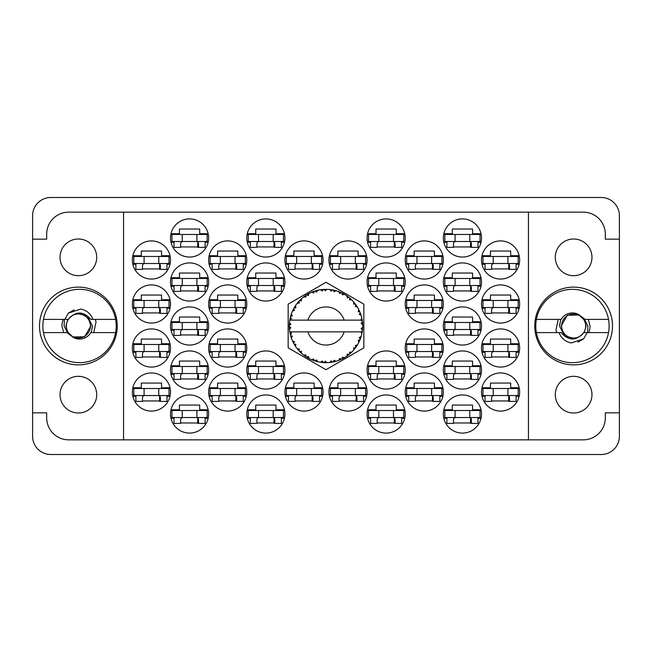 <?xml version="1.0" encoding="UTF-8"?>
<svg xmlns="http://www.w3.org/2000/svg" width="652" height="652" viewBox="0 0 652 652"><rect width="100%" height="100%" fill="white"/><g stroke="black" fill="none" stroke-linecap="round" stroke-linejoin="round"><path stroke-width="0.98" d="M534.754 326A38.876 38.876 0 0 0 573.63 364.875A38.876 38.876 0 0 0 612.505 326A38.876 38.876 0 0 0 573.63 287.125A38.876 38.876 0 0 0 534.754 326M39.495 326A38.876 38.876 0 0 0 78.37 364.875A38.876 38.876 0 0 0 117.246 326A38.876 38.876 0 0 0 78.37 287.125A38.876 38.876 0 0 0 39.495 326M60.033 394.656A18.337 18.337 0 0 0 78.37 412.993A18.337 18.337 0 0 0 96.708 394.656A18.337 18.337 0 0 0 78.37 376.318A18.337 18.337 0 0 0 60.033 394.656M60.033 257.344A18.337 18.337 0 0 0 78.37 275.682A18.337 18.337 0 0 0 96.708 257.344A18.337 18.337 0 0 0 78.37 239.007A18.337 18.337 0 0 0 60.033 257.344M591.967 394.656A18.337 18.337 0 0 1 573.63 412.993A18.337 18.337 0 0 1 555.292 394.656A18.337 18.337 0 0 1 573.63 376.318A18.337 18.337 0 0 1 591.967 394.656M591.967 257.344A18.337 18.337 0 0 1 573.63 275.682A18.337 18.337 0 0 1 555.292 257.344A18.337 18.337 0 0 1 573.63 239.007A18.337 18.337 0 0 1 591.967 257.344M481.502 392.015A19.071 19.071 0 0 0 500.573 411.086A19.071 19.071 0 0 0 519.644 392.015A19.071 19.071 0 0 0 500.573 372.944A19.071 19.071 0 0 0 481.502 392.015M443.36 414.02A19.071 19.071 0 0 0 462.431 433.091A19.071 19.071 0 0 0 481.502 414.02A19.071 19.071 0 0 0 462.431 394.949A19.071 19.071 0 0 0 443.36 414.02M405.218 303.995A19.071 19.071 0 0 0 424.289 323.066A19.071 19.071 0 0 0 443.36 303.995A19.071 19.071 0 0 0 424.289 284.924A19.071 19.071 0 0 0 405.218 303.995M481.502 303.995A19.071 19.071 0 0 0 500.573 323.066A19.071 19.071 0 0 0 519.644 303.995A19.071 19.071 0 0 0 500.573 284.924A19.071 19.071 0 0 0 481.502 303.995M367.076 414.02A19.071 19.071 0 0 0 386.147 433.091A19.071 19.071 0 0 0 405.218 414.02A19.071 19.071 0 0 0 386.147 394.949A19.071 19.071 0 0 0 367.076 414.02M443.36 370.01A19.071 19.071 0 0 0 462.431 389.081A19.071 19.071 0 0 0 481.502 370.01A19.071 19.071 0 0 0 462.431 350.939A19.071 19.071 0 0 0 443.36 370.01M367.076 370.01A19.071 19.071 0 0 0 386.147 389.081A19.071 19.071 0 0 0 405.218 370.01A19.071 19.071 0 0 0 386.147 350.939A19.071 19.071 0 0 0 367.076 370.01M443.36 326A19.071 19.071 0 0 0 462.431 345.071A19.071 19.071 0 0 0 481.502 326A19.071 19.071 0 0 0 462.431 306.929A19.071 19.071 0 0 0 443.36 326M328.934 259.985A19.071 19.071 0 0 0 348.005 279.056A19.071 19.071 0 0 0 367.076 259.985A19.071 19.071 0 0 0 348.005 240.914A19.071 19.071 0 0 0 328.934 259.985M405.218 392.015A19.071 19.071 0 0 0 424.289 411.086A19.071 19.071 0 0 0 443.36 392.015A19.071 19.071 0 0 0 424.289 372.944A19.071 19.071 0 0 0 405.218 392.015M328.934 392.015A19.071 19.071 0 0 0 348.005 411.086A19.071 19.071 0 0 0 367.076 392.015A19.071 19.071 0 0 0 348.005 372.944A19.071 19.071 0 0 0 328.934 392.015M481.502 348.005A19.071 19.071 0 0 0 500.573 367.076A19.071 19.071 0 0 0 519.644 348.005A19.071 19.071 0 0 0 500.573 328.934A19.071 19.071 0 0 0 481.502 348.005M405.218 348.005A19.071 19.071 0 0 0 424.289 367.076A19.071 19.071 0 0 0 443.36 348.005A19.071 19.071 0 0 0 424.289 328.934A19.071 19.071 0 0 0 405.218 348.005M405.218 259.985A19.071 19.071 0 0 0 424.289 279.056A19.071 19.071 0 0 0 443.36 259.985A19.071 19.071 0 0 0 424.289 240.914A19.071 19.071 0 0 0 405.218 259.985M367.076 281.99A19.071 19.071 0 0 0 386.147 301.061A19.071 19.071 0 0 0 405.218 281.99A19.071 19.071 0 0 0 386.147 262.919A19.071 19.071 0 0 0 367.076 281.99M443.36 281.99A19.071 19.071 0 0 0 462.431 301.061A19.071 19.071 0 0 0 481.502 281.99A19.071 19.071 0 0 0 462.431 262.919A19.071 19.071 0 0 0 443.36 281.99M367.076 237.98A19.071 19.071 0 0 0 386.147 257.051A19.071 19.071 0 0 0 405.218 237.98A19.071 19.071 0 0 0 386.147 218.909A19.071 19.071 0 0 0 367.076 237.98M443.36 237.98A19.071 19.071 0 0 0 462.431 257.051A19.071 19.071 0 0 0 481.502 237.98A19.071 19.071 0 0 0 462.431 218.909A19.071 19.071 0 0 0 443.36 237.98M481.502 259.985A19.071 19.071 0 0 0 500.573 279.056A19.071 19.071 0 0 0 519.644 259.985A19.071 19.071 0 0 0 500.573 240.914A19.071 19.071 0 0 0 481.502 259.985M132.356 259.985A19.071 19.071 0 0 0 151.427 279.056A19.071 19.071 0 0 0 170.498 259.985A19.071 19.071 0 0 0 151.427 240.914A19.071 19.071 0 0 0 132.356 259.985M170.498 237.98A19.071 19.071 0 0 0 189.569 257.051A19.071 19.071 0 0 0 208.64 237.98A19.071 19.071 0 0 0 189.569 218.909A19.071 19.071 0 0 0 170.498 237.98M250.303 242.234L247.263 242.234A19.071 19.071 0 0 0 284.443 242.234L281.403 242.234M246.782 237.98A19.071 19.071 0 0 0 265.853 257.051A19.071 19.071 0 0 0 284.924 237.98A19.071 19.071 0 0 0 265.853 218.909A19.071 19.071 0 0 0 246.782 237.98M170.498 281.99A19.071 19.071 0 0 0 189.569 301.061A19.071 19.071 0 0 0 208.64 281.99A19.071 19.071 0 0 0 189.569 262.919A19.071 19.071 0 0 0 170.498 281.99M246.782 281.99A19.071 19.071 0 0 0 265.853 301.061A19.071 19.071 0 0 0 284.924 281.99A19.071 19.071 0 0 0 265.853 262.919A19.071 19.071 0 0 0 246.782 281.99M208.64 259.985A19.071 19.071 0 0 0 227.711 279.056A19.071 19.071 0 0 0 246.782 259.985A19.071 19.071 0 0 0 227.711 240.914A19.071 19.071 0 0 0 208.64 259.985M208.64 348.005A19.071 19.071 0 0 0 227.711 367.076A19.071 19.071 0 0 0 246.782 348.005A19.071 19.071 0 0 0 227.711 328.934A19.071 19.071 0 0 0 208.64 348.005M132.356 348.005A19.071 19.071 0 0 0 151.427 367.076A19.071 19.071 0 0 0 170.498 348.005A19.071 19.071 0 0 0 151.427 328.934A19.071 19.071 0 0 0 132.356 348.005M284.924 392.015A19.071 19.071 0 0 0 303.995 411.086A19.071 19.071 0 0 0 323.066 392.015A19.071 19.071 0 0 0 303.995 372.944A19.071 19.071 0 0 0 284.924 392.015M208.64 392.015A19.071 19.071 0 0 0 227.711 411.086A19.071 19.071 0 0 0 246.782 392.015A19.071 19.071 0 0 0 227.711 372.944A19.071 19.071 0 0 0 208.64 392.015M284.924 259.985A19.071 19.071 0 0 0 303.995 279.056A19.071 19.071 0 0 0 323.066 259.985A19.071 19.071 0 0 0 303.995 240.914A19.071 19.071 0 0 0 284.924 259.985M170.498 326A19.071 19.071 0 0 0 189.569 345.071A19.071 19.071 0 0 0 208.64 326A19.071 19.071 0 0 0 189.569 306.929A19.071 19.071 0 0 0 170.498 326M250.303 374.264L247.263 374.264A19.071 19.071 0 0 0 284.443 374.264L281.403 374.264M246.782 370.01A19.071 19.071 0 0 0 265.853 389.081A19.071 19.071 0 0 0 284.924 370.01A19.071 19.071 0 0 0 265.853 350.939A19.071 19.071 0 0 0 246.782 370.01M170.498 370.01A19.071 19.071 0 0 0 189.569 389.081A19.071 19.071 0 0 0 208.64 370.01A19.071 19.071 0 0 0 189.569 350.939A19.071 19.071 0 0 0 170.498 370.01M250.303 418.274L247.263 418.274A19.071 19.071 0 0 0 284.443 418.274L281.403 418.274M246.782 414.02A19.071 19.071 0 0 0 265.853 433.091A19.071 19.071 0 0 0 284.924 414.02A19.071 19.071 0 0 0 265.853 394.949A19.071 19.071 0 0 0 246.782 414.02M132.356 303.995A19.071 19.071 0 0 0 151.427 323.066A19.071 19.071 0 0 0 170.498 303.995A19.071 19.071 0 0 0 151.427 284.924A19.071 19.071 0 0 0 132.356 303.995M208.64 303.995A19.071 19.071 0 0 0 227.711 323.066A19.071 19.071 0 0 0 246.782 303.995A19.071 19.071 0 0 0 227.711 284.924A19.071 19.071 0 0 0 208.64 303.995M170.498 414.02A19.071 19.071 0 0 0 189.569 433.091A19.071 19.071 0 0 0 208.64 414.02A19.071 19.071 0 0 0 189.569 394.949A19.071 19.071 0 0 0 170.498 414.02M132.356 392.015A19.071 19.071 0 0 0 151.427 411.086A19.071 19.071 0 0 0 170.498 392.015A19.071 19.071 0 0 0 151.427 372.944A19.071 19.071 0 0 0 132.356 392.015M32.6 215.682L32.6 436.318A18.191 18.191 0 0 0 50.791 454.509L601.209 454.509A18.191 18.191 0 0 0 619.4 436.318L619.4 215.682A18.191 18.191 0 0 0 601.209 197.491L50.791 197.491A18.191 18.191 0 0 0 32.6 215.682M170.017 387.761L161.549 387.761L161.549 383.066L141.305 383.066L141.305 387.761L132.837 387.761M166.977 396.269L170.017 396.269M132.837 396.269L135.877 396.269M284.443 409.766A19.071 19.071 0 0 0 247.263 409.766L255.731 409.766L255.731 405.071L275.975 405.071L275.975 409.766L284.443 409.766M284.443 233.726A19.071 19.071 0 0 0 247.263 233.726L255.731 233.726L255.731 229.031L275.975 229.031L275.975 233.726L284.443 233.726M442.879 343.751L434.411 343.751L434.411 339.056L414.167 339.056L414.167 343.751L405.699 343.751M439.839 352.259L442.879 352.259M405.699 352.259L408.739 352.259M519.163 343.751L510.695 343.751L510.695 339.056L490.451 339.056L490.451 343.751L481.983 343.751M516.123 352.259L519.163 352.259M481.983 352.259L485.023 352.259M366.595 387.761L358.127 387.761L358.127 383.066L337.883 383.066L337.883 387.761L329.415 387.761M363.555 396.269L366.595 396.269M329.415 396.269L332.455 396.269M442.879 255.731L434.411 255.731L434.411 251.036L414.167 251.036L414.167 255.731L405.699 255.731M439.839 264.239L442.879 264.239M405.699 264.239L408.739 264.239M404.737 277.736L396.269 277.736L396.269 273.041L376.025 273.041L376.025 277.736L367.557 277.736M401.697 286.244L404.737 286.244M367.557 286.244L370.597 286.244M519.163 255.731L510.695 255.731L510.695 251.036L490.451 251.036L490.451 255.731L481.983 255.731M516.123 264.239L519.163 264.239M481.983 264.239L485.023 264.239M481.021 233.726L472.553 233.726L472.553 229.031L452.309 229.031L452.309 233.726L443.841 233.726M477.981 242.234L481.021 242.234M443.841 242.234L446.881 242.234M404.737 233.726L396.269 233.726L396.269 229.031L376.025 229.031L376.025 233.726L367.557 233.726M401.697 242.234L404.737 242.234M367.557 242.234L370.597 242.234M481.021 277.736L472.553 277.736L472.553 273.041L452.309 273.041L452.309 277.736L443.841 277.736M477.981 286.244L481.021 286.244M443.841 286.244L446.881 286.244M404.737 409.766L396.269 409.766L396.269 405.071L376.025 405.071L376.025 409.766L367.557 409.766M401.697 418.274L404.737 418.274M367.557 418.274L370.597 418.274M519.163 299.741L510.695 299.741L510.695 295.046L490.451 295.046L490.451 299.741L481.983 299.741M516.123 308.249L519.163 308.249M481.983 308.249L485.023 308.249M442.879 299.741L434.411 299.741L434.411 295.046L414.167 295.046L414.167 299.741L405.699 299.741M439.839 308.249L442.879 308.249M405.699 308.249L408.739 308.249M481.021 409.766L472.553 409.766L472.553 405.071L452.309 405.071L452.309 409.766L443.841 409.766M477.981 418.274L481.021 418.274M443.841 418.274L446.881 418.274M519.163 387.761L510.695 387.761L510.695 383.066L490.451 383.066L490.451 387.761L481.983 387.761M516.123 396.269L519.163 396.269M481.983 396.269L485.023 396.269M442.879 387.761L434.411 387.761L434.411 383.066L414.167 383.066L414.167 387.761L405.699 387.761M439.839 396.269L442.879 396.269M405.699 396.269L408.739 396.269M366.595 255.731L358.127 255.731L358.127 251.036L337.883 251.036L337.883 255.731L329.415 255.731M363.555 264.239L366.595 264.239M329.415 264.239L332.455 264.239M481.021 321.746L472.553 321.746L472.553 317.051L452.309 317.051L452.309 321.746L443.841 321.746M477.981 330.254L481.021 330.254M443.841 330.254L446.881 330.254M404.737 365.756L396.269 365.756L396.269 361.061L376.025 361.061L376.025 365.756L367.557 365.756M401.697 374.264L404.737 374.264M367.557 374.264L370.597 374.264M481.021 365.756L472.553 365.756L472.553 361.061L452.309 361.061L452.309 365.756L443.841 365.756M477.981 374.264L481.021 374.264M443.841 374.264L446.881 374.264M208.159 365.756L199.691 365.756L199.691 361.061L179.447 361.061L179.447 365.756L170.979 365.756M205.119 374.264L208.159 374.264M170.979 374.264L174.019 374.264M284.443 365.756L275.975 365.756L275.975 361.061L255.731 361.061L255.731 365.756L247.263 365.756M246.301 387.761L237.833 387.761L237.833 383.066L217.589 383.066L217.589 387.761L209.121 387.761M243.261 396.269L246.301 396.269M209.121 396.269L212.161 396.269M322.585 255.731L314.117 255.731L314.117 251.036L293.873 251.036L293.873 255.731L285.405 255.731M319.545 264.239L322.585 264.239M285.405 264.239L288.445 264.239M208.159 321.746L199.691 321.746L199.691 317.051L179.447 317.051L179.447 321.746L170.979 321.746M205.119 330.254L208.159 330.254M170.979 330.254L174.019 330.254M208.159 409.766L199.691 409.766L199.691 405.071L179.447 405.071L179.447 409.766L170.979 409.766M205.119 418.274L208.159 418.274M170.979 418.274L174.019 418.274M246.301 299.741L237.833 299.741L237.833 295.046L217.589 295.046L217.589 299.741L209.121 299.741M243.261 308.249L246.301 308.249M209.121 308.249L212.161 308.249M170.017 299.741L161.549 299.741L161.549 295.046L141.305 295.046L141.305 299.741L132.837 299.741M166.977 308.249L170.017 308.249M132.837 308.249L135.877 308.249M170.017 255.731L161.549 255.731L161.549 251.036L141.305 251.036L141.305 255.731L132.837 255.731M166.977 264.239L170.017 264.239M132.837 264.239L135.877 264.239M208.159 233.726L199.691 233.726L199.691 229.031L179.447 229.031L179.447 233.726L170.979 233.726M205.119 242.234L208.159 242.234M170.979 242.234L174.019 242.234M208.159 277.736L199.691 277.736L199.691 273.041L179.447 273.041L179.447 277.736L170.979 277.736M205.119 286.244L208.159 286.244M170.979 286.244L174.019 286.244M284.443 277.736L275.975 277.736L275.975 273.041L255.731 273.041L255.731 277.736L247.263 277.736M281.403 286.244L284.443 286.244M247.263 286.244L250.303 286.244M322.585 387.761L314.117 387.761L314.117 383.066L293.873 383.066L293.873 387.761L285.405 387.761M319.545 396.269L322.585 396.269M285.405 396.269L288.445 396.269M170.017 343.751L161.549 343.751L161.549 339.056L141.305 339.056L141.305 343.751L132.837 343.751M166.977 352.259L170.017 352.259M132.837 352.259L135.877 352.259M246.301 343.751L237.833 343.751L237.833 339.056L217.589 339.056L217.589 343.751L209.121 343.751M243.261 352.259L246.301 352.259M209.121 352.259L212.161 352.259M246.301 255.731L237.833 255.731L237.833 251.036L217.589 251.036L217.589 255.731L209.121 255.731M243.261 264.239L246.301 264.239M209.121 264.239L212.161 264.239M180.62 422.969L198.518 422.969M218.762 312.944L236.66 312.944M142.478 312.944L160.376 312.944M256.904 422.969L274.802 422.969M180.62 378.959L198.518 378.959M256.904 378.959L274.802 378.959M180.62 334.949L198.518 334.949M295.046 268.934L312.944 268.934M218.762 400.964L236.66 400.964M295.046 400.964L312.944 400.964M142.478 356.954L160.376 356.954M218.762 356.954L236.66 356.954M218.762 268.934L236.66 268.934M256.904 290.939L274.802 290.939M180.62 290.939L198.518 290.939M256.904 246.929L274.802 246.929M180.62 246.929L198.518 246.929M142.478 268.934L160.376 268.934M491.624 268.934L509.522 268.934M453.482 246.929L471.38 246.929M377.198 246.929L395.096 246.929M453.482 290.939L471.38 290.939M377.198 290.939L395.096 290.939M415.34 268.934L433.238 268.934M415.34 356.954L433.238 356.954M491.624 356.954L509.522 356.954M339.056 400.964L356.954 400.964M415.34 400.964L433.238 400.964M339.056 268.934L356.954 268.934M453.482 334.949L471.38 334.949M377.198 378.959L395.096 378.959M453.482 378.959L471.38 378.959M377.198 422.969L395.096 422.969M491.624 312.944L509.522 312.944M415.34 312.944L433.238 312.944M453.482 422.969L471.38 422.969M491.624 400.964L509.522 400.964M142.478 400.964L160.376 400.964M123.554 212.161L528.446 212.161L528.446 439.839L123.554 439.839L123.554 212.161L68.688 212.161A22.005 22.005 0 0 0 46.683 234.166L46.683 239.154L32.6 239.154M123.554 439.839L68.688 439.839A22.005 22.005 0 0 1 46.683 417.834L46.683 412.846L32.6 412.846M326 282.3L288.151 304.15L288.151 347.85L326 369.7L363.849 347.85L363.849 304.15L326 282.3M528.446 212.161L583.312 212.161A22.005 22.005 0 0 1 605.317 234.166L605.317 239.154L619.4 239.154M528.446 439.839L583.312 439.839A22.005 22.005 0 0 0 605.317 417.834L605.317 412.846L619.4 412.846M518.177 263.506L482.969 263.506L482.969 256.464L518.177 256.464L518.177 263.506M516.123 263.506L516.123 269.374L509.522 269.374L509.522 265.853A2.347 2.347 0 0 0 507.174 263.506M485.023 263.506L485.023 269.374L491.624 269.374L491.624 265.853A2.347 2.347 0 0 1 493.971 263.506M508.821 263.506L508.642 269.309M509.212 263.881L508.943 268.934M493.238 263.506L493.238 256.464M507.908 263.506L507.908 256.464M207.173 417.541L171.965 417.541L171.965 410.499L207.173 410.499L207.173 417.541M205.119 417.541L205.119 423.409L198.518 423.409L198.518 419.888A2.347 2.347 0 0 0 196.17 417.541M174.019 417.541L174.019 423.409L180.62 423.409L180.62 419.888A2.347 2.347 0 0 1 182.968 417.541M197.817 417.541L197.637 423.344M198.208 417.916L197.939 422.969M182.234 417.541L182.234 410.499M196.904 417.541L196.904 410.499M245.315 307.516L210.107 307.516L210.107 300.474L245.315 300.474L245.315 307.516M243.261 307.516L243.261 313.384L236.66 313.384L236.66 309.863A2.347 2.347 0 0 0 234.312 307.516M212.161 307.516L212.161 313.384L218.762 313.384L218.762 309.863A2.347 2.347 0 0 1 221.109 307.516M235.959 307.516L235.779 313.319M236.35 307.891L236.081 312.944M220.376 307.516L220.376 300.474M235.046 307.516L235.046 300.474M169.031 307.516L133.823 307.516L133.823 300.474L169.031 300.474L169.031 307.516M166.977 307.516L166.977 313.384L160.376 313.384L160.376 309.863A2.347 2.347 0 0 0 158.029 307.516M135.877 307.516L135.877 313.384L142.478 313.384L142.478 309.863A2.347 2.347 0 0 1 144.825 307.516M159.675 307.516L159.495 313.319M160.066 307.891L159.797 312.944M144.092 307.516L144.092 300.474M158.762 307.516L158.762 300.474M283.457 417.541L248.249 417.541L248.249 410.499L283.457 410.499L283.457 417.541M281.403 417.541L281.403 423.409L274.802 423.409L274.802 419.888A2.347 2.347 0 0 0 272.454 417.541M250.303 417.541L250.303 423.409L256.904 423.409L256.904 419.888A2.347 2.347 0 0 1 259.252 417.541M274.101 417.541L273.921 423.344M274.492 417.916L274.223 422.969M258.518 417.541L258.518 410.499M273.188 417.541L273.188 410.499M207.173 373.531L171.965 373.531L171.965 366.489L207.173 366.489L207.173 373.531M205.119 373.531L205.119 379.399L198.518 379.399L198.518 375.878A2.347 2.347 0 0 0 196.17 373.531M174.019 373.531L174.019 379.399L180.62 379.399L180.62 375.878A2.347 2.347 0 0 1 182.968 373.531M197.817 373.531L197.637 379.334M198.208 373.906L197.939 378.959M182.234 373.531L182.234 366.489M196.904 373.531L196.904 366.489M283.457 373.531L248.249 373.531L248.249 366.489L283.457 366.489L283.457 373.531M281.403 373.531L281.403 379.399L274.802 379.399L274.802 375.878A2.347 2.347 0 0 0 272.454 373.531M250.303 373.531L250.303 379.399L256.904 379.399L256.904 375.878A2.347 2.347 0 0 1 259.252 373.531M274.101 373.531L273.921 379.334M274.492 373.906L274.223 378.959M258.518 373.531L258.518 366.489M273.188 373.531L273.188 366.489M207.173 329.521L171.965 329.521L171.965 322.479L207.173 322.479L207.173 329.521M205.119 329.521L205.119 335.389L198.518 335.389L198.518 331.868A2.347 2.347 0 0 0 196.17 329.521M174.019 329.521L174.019 335.389L180.62 335.389L180.62 331.868A2.347 2.347 0 0 1 182.968 329.521M197.817 329.521L197.637 335.324M198.208 329.896L197.939 334.949M182.234 329.521L182.234 322.479M196.904 329.521L196.904 322.479M321.599 263.506L286.391 263.506L286.391 256.464L321.599 256.464L321.599 263.506M319.545 263.506L319.545 269.374L312.944 269.374L312.944 265.853A2.347 2.347 0 0 0 310.596 263.506M288.445 263.506L288.445 269.374L295.046 269.374L295.046 265.853A2.347 2.347 0 0 1 297.393 263.506M312.243 263.506L312.063 269.309M312.634 263.881L312.365 268.934M296.66 263.506L296.66 256.464M311.33 263.506L311.33 256.464M245.315 395.536L210.107 395.536L210.107 388.494L245.315 388.494L245.315 395.536M243.261 395.536L243.261 401.404L236.66 401.404L236.66 397.883A2.347 2.347 0 0 0 234.312 395.536M212.161 395.536L212.161 401.404L218.762 401.404L218.762 397.883A2.347 2.347 0 0 1 221.109 395.536M235.959 395.536L235.779 401.339M236.35 395.911L236.081 400.964M220.376 395.536L220.376 388.494M235.046 395.536L235.046 388.494M321.599 395.536L286.391 395.536L286.391 388.494L321.599 388.494L321.599 395.536M319.545 395.536L319.545 401.404L312.944 401.404L312.944 397.883A2.347 2.347 0 0 0 310.596 395.536M288.445 395.536L288.445 401.404L295.046 401.404L295.046 397.883A2.347 2.347 0 0 1 297.393 395.536M312.243 395.536L312.063 401.339M312.634 395.911L312.365 400.964M296.66 395.536L296.66 388.494M311.33 395.536L311.33 388.494M169.031 351.526L133.823 351.526L133.823 344.484L169.031 344.484L169.031 351.526M166.977 351.526L166.977 357.394L160.376 357.394L160.376 353.873A2.347 2.347 0 0 0 158.029 351.526M135.877 351.526L135.877 357.394L142.478 357.394L142.478 353.873A2.347 2.347 0 0 1 144.825 351.526M159.675 351.526L159.495 357.329M160.066 351.901L159.797 356.954M144.092 351.526L144.092 344.484M158.762 351.526L158.762 344.484M245.315 351.526L210.107 351.526L210.107 344.484L245.315 344.484L245.315 351.526M243.261 351.526L243.261 357.394L236.66 357.394L236.66 353.873A2.347 2.347 0 0 0 234.312 351.526M212.161 351.526L212.161 357.394L218.762 357.394L218.762 353.873A2.347 2.347 0 0 1 221.109 351.526M235.959 351.526L235.779 357.329M236.35 351.901L236.081 356.954M220.376 351.526L220.376 344.484M235.046 351.526L235.046 344.484M245.315 263.506L210.107 263.506L210.107 256.464L245.315 256.464L245.315 263.506M243.261 263.506L243.261 269.374L236.66 269.374L236.66 265.853A2.347 2.347 0 0 0 234.312 263.506M212.161 263.506L212.161 269.374L218.762 269.374L218.762 265.853A2.347 2.347 0 0 1 221.109 263.506M235.959 263.506L235.779 269.309M236.35 263.881L236.081 268.934M220.376 263.506L220.376 256.464M235.046 263.506L235.046 256.464M283.457 285.511L248.249 285.511L248.249 278.469L283.457 278.469L283.457 285.511M281.403 285.511L281.403 291.379L274.802 291.379L274.802 287.858A2.347 2.347 0 0 0 272.454 285.511M250.303 285.511L250.303 291.379L256.904 291.379L256.904 287.858A2.347 2.347 0 0 1 259.252 285.511M274.101 285.511L273.921 291.314M274.492 285.886L274.223 290.939M258.518 285.511L258.518 278.469M273.188 285.511L273.188 278.469M207.173 285.511L171.965 285.511L171.965 278.469L207.173 278.469L207.173 285.511M205.119 285.511L205.119 291.379L198.518 291.379L198.518 287.858A2.347 2.347 0 0 0 196.17 285.511M174.019 285.511L174.019 291.379L180.62 291.379L180.62 287.858A2.347 2.347 0 0 1 182.968 285.511M197.817 285.511L197.637 291.314M198.208 285.886L197.939 290.939M182.234 285.511L182.234 278.469M196.904 285.511L196.904 278.469M283.457 241.501L248.249 241.501L248.249 234.459L283.457 234.459L283.457 241.501M281.403 241.501L281.403 247.369L274.802 247.369L274.802 243.848A2.347 2.347 0 0 0 272.454 241.501M250.303 241.501L250.303 247.369L256.904 247.369L256.904 243.848A2.347 2.347 0 0 1 259.252 241.501M274.101 241.501L273.921 247.304M274.492 241.876L274.223 246.929M258.518 241.501L258.518 234.459M273.188 241.501L273.188 234.459M207.173 241.501L171.965 241.501L171.965 234.459L207.173 234.459L207.173 241.501M205.119 241.501L205.119 247.369L198.518 247.369L198.518 243.848A2.347 2.347 0 0 0 196.17 241.501M174.019 241.501L174.019 247.369L180.62 247.369L180.62 243.848A2.347 2.347 0 0 1 182.968 241.501M197.817 241.501L197.637 247.304M198.208 241.876L197.939 246.929M182.234 241.501L182.234 234.459M196.904 241.501L196.904 234.459M169.031 263.506L133.823 263.506L133.823 256.464L169.031 256.464L169.031 263.506M166.977 263.506L166.977 269.374L160.376 269.374L160.376 265.853A2.347 2.347 0 0 0 158.029 263.506M135.877 263.506L135.877 269.374L142.478 269.374L142.478 265.853A2.347 2.347 0 0 1 144.825 263.506M159.675 263.506L159.495 269.309M160.066 263.881L159.797 268.934M144.092 263.506L144.092 256.464M158.762 263.506L158.762 256.464M169.031 395.536L133.823 395.536L133.823 388.494L169.031 388.494L169.031 395.536M166.977 395.536L166.977 401.404L160.376 401.404L160.376 397.883A2.347 2.347 0 0 0 158.029 395.536M135.877 395.536L135.877 401.404L142.478 401.404L142.478 397.883A2.347 2.347 0 0 1 144.825 395.536M159.675 395.536L159.495 401.339M160.066 395.911L159.797 400.964M144.092 395.536L144.092 388.494M158.762 395.536L158.762 388.494M480.035 241.501L444.827 241.501L444.827 234.459L480.035 234.459L480.035 241.501M477.981 241.501L477.981 247.369L471.38 247.369L471.38 243.848A2.347 2.347 0 0 0 469.032 241.501M446.881 241.501L446.881 247.369L453.482 247.369L453.482 243.848A2.347 2.347 0 0 1 455.829 241.501M470.679 241.501L470.499 247.304M471.07 241.876L470.801 246.929M455.096 241.501L455.096 234.459M469.766 241.501L469.766 234.459M403.751 241.501L368.543 241.501L368.543 234.459L403.751 234.459L403.751 241.501M401.697 241.501L401.697 247.369L395.096 247.369L395.096 243.848A2.347 2.347 0 0 0 392.748 241.501M370.597 241.501L370.597 247.369L377.198 247.369L377.198 243.848A2.347 2.347 0 0 1 379.545 241.501M394.395 241.501L394.215 247.304M394.786 241.876L394.517 246.929M378.812 241.501L378.812 234.459M393.482 241.501L393.482 234.459M480.035 285.511L444.827 285.511L444.827 278.469L480.035 278.469L480.035 285.511M477.981 285.511L477.981 291.379L471.38 291.379L471.38 287.858A2.347 2.347 0 0 0 469.032 285.511M446.881 285.511L446.881 291.379L453.482 291.379L453.482 287.858A2.347 2.347 0 0 1 455.829 285.511M470.679 285.511L470.499 291.314M471.07 285.886L470.801 290.939M455.096 285.511L455.096 278.469M469.766 285.511L469.766 278.469M403.751 285.511L368.543 285.511L368.543 278.469L403.751 278.469L403.751 285.511M401.697 285.511L401.697 291.379L395.096 291.379L395.096 287.858A2.347 2.347 0 0 0 392.748 285.511M370.597 285.511L370.597 291.379L377.198 291.379L377.198 287.858A2.347 2.347 0 0 1 379.545 285.511M394.395 285.511L394.215 291.314M394.786 285.886L394.517 290.939M378.812 285.511L378.812 278.469M393.482 285.511L393.482 278.469M441.893 263.506L406.685 263.506L406.685 256.464L441.893 256.464L441.893 263.506M439.839 263.506L439.839 269.374L433.238 269.374L433.238 265.853A2.347 2.347 0 0 0 430.891 263.506M408.739 263.506L408.739 269.374L415.34 269.374L415.34 265.853A2.347 2.347 0 0 1 417.688 263.506M432.537 263.506L432.357 269.309M432.928 263.881L432.659 268.934M416.954 263.506L416.954 256.464M431.624 263.506L431.624 256.464M441.893 351.526L406.685 351.526L406.685 344.484L441.893 344.484L441.893 351.526M439.839 351.526L439.839 357.394L433.238 357.394L433.238 353.873A2.347 2.347 0 0 0 430.891 351.526M408.739 351.526L408.739 357.394L415.34 357.394L415.34 353.873A2.347 2.347 0 0 1 417.688 351.526M432.537 351.526L432.357 357.329M432.928 351.901L432.659 356.954M416.954 351.526L416.954 344.484M431.624 351.526L431.624 344.484M518.177 351.526L482.969 351.526L482.969 344.484L518.177 344.484L518.177 351.526M516.123 351.526L516.123 357.394L509.522 357.394L509.522 353.873A2.347 2.347 0 0 0 507.174 351.526M485.023 351.526L485.023 357.394L491.624 357.394L491.624 353.873A2.347 2.347 0 0 1 493.971 351.526M508.821 351.526L508.642 357.329M509.212 351.901L508.943 356.954M493.238 351.526L493.238 344.484M507.908 351.526L507.908 344.484M365.609 395.536L330.401 395.536L330.401 388.494L365.609 388.494L365.609 395.536M363.555 395.536L363.555 401.404L356.954 401.404L356.954 397.883A2.347 2.347 0 0 0 354.606 395.536M332.455 395.536L332.455 401.404L339.056 401.404L339.056 397.883A2.347 2.347 0 0 1 341.403 395.536M356.253 395.536L356.073 401.339M356.644 395.911L356.375 400.964M340.67 395.536L340.67 388.494M355.34 395.536L355.34 388.494M441.893 395.536L406.685 395.536L406.685 388.494L441.893 388.494L441.893 395.536M439.839 395.536L439.839 401.404L433.238 401.404L433.238 397.883A2.347 2.347 0 0 0 430.891 395.536M408.739 395.536L408.739 401.404L415.34 401.404L415.34 397.883A2.347 2.347 0 0 1 417.688 395.536M432.537 395.536L432.357 401.339M432.928 395.911L432.659 400.964M416.954 395.536L416.954 388.494M431.624 395.536L431.624 388.494M365.609 263.506L330.401 263.506L330.401 256.464L365.609 256.464L365.609 263.506M363.555 263.506L363.555 269.374L356.954 269.374L356.954 265.853A2.347 2.347 0 0 0 354.606 263.506M332.455 263.506L332.455 269.374L339.056 269.374L339.056 265.853A2.347 2.347 0 0 1 341.403 263.506M356.253 263.506L356.073 269.309M356.644 263.881L356.375 268.934M340.67 263.506L340.67 256.464M355.34 263.506L355.34 256.464M480.035 329.521L444.827 329.521L444.827 322.479L480.035 322.479L480.035 329.521M477.981 329.521L477.981 335.389L471.38 335.389L471.38 331.868A2.347 2.347 0 0 0 469.032 329.521M446.881 329.521L446.881 335.389L453.482 335.389L453.482 331.868A2.347 2.347 0 0 1 455.829 329.521M470.679 329.521L470.499 335.324M471.07 329.896L470.801 334.949M455.096 329.521L455.096 322.479M469.766 329.521L469.766 322.479M403.751 373.531L368.543 373.531L368.543 366.489L403.751 366.489L403.751 373.531M401.697 373.531L401.697 379.399L395.096 379.399L395.096 375.878A2.347 2.347 0 0 0 392.748 373.531M370.597 373.531L370.597 379.399L377.198 379.399L377.198 375.878A2.347 2.347 0 0 1 379.545 373.531M394.395 373.531L394.215 379.334M394.786 373.906L394.517 378.959M378.812 373.531L378.812 366.489M393.482 373.531L393.482 366.489M480.035 373.531L444.827 373.531L444.827 366.489L480.035 366.489L480.035 373.531M477.981 373.531L477.981 379.399L471.38 379.399L471.38 375.878A2.347 2.347 0 0 0 469.032 373.531M446.881 373.531L446.881 379.399L453.482 379.399L453.482 375.878A2.347 2.347 0 0 1 455.829 373.531M470.679 373.531L470.499 379.334M471.07 373.906L470.801 378.959M455.096 373.531L455.096 366.489M469.766 373.531L469.766 366.489M403.751 417.541L368.543 417.541L368.543 410.499L403.751 410.499L403.751 417.541M401.697 417.541L401.697 423.409L395.096 423.409L395.096 419.888A2.347 2.347 0 0 0 392.748 417.541M370.597 417.541L370.597 423.409L377.198 423.409L377.198 419.888A2.347 2.347 0 0 1 379.545 417.541M394.395 417.541L394.215 423.344M394.786 417.916L394.517 422.969M378.812 417.541L378.812 410.499M393.482 417.541L393.482 410.499M518.177 307.516L482.969 307.516L482.969 300.474L518.177 300.474L518.177 307.516M516.123 307.516L516.123 313.384L509.522 313.384L509.522 309.863A2.347 2.347 0 0 0 507.174 307.516M485.023 307.516L485.023 313.384L491.624 313.384L491.624 309.863A2.347 2.347 0 0 1 493.971 307.516M508.821 307.516L508.642 313.319M509.212 307.891L508.943 312.944M493.238 307.516L493.238 300.474M507.908 307.516L507.908 300.474M441.893 307.516L406.685 307.516L406.685 300.474L441.893 300.474L441.893 307.516M439.839 307.516L439.839 313.384L433.238 313.384L433.238 309.863A2.347 2.347 0 0 0 430.891 307.516M408.739 307.516L408.739 313.384L415.34 313.384L415.34 309.863A2.347 2.347 0 0 1 417.688 307.516M432.537 307.516L432.357 313.319M432.928 307.891L432.659 312.944M416.954 307.516L416.954 300.474M431.624 307.516L431.624 300.474M480.035 417.541L444.827 417.541L444.827 410.499L480.035 410.499L480.035 417.541M477.981 417.541L477.981 423.409L471.38 423.409L471.38 419.888A2.347 2.347 0 0 0 469.032 417.541M446.881 417.541L446.881 423.409L453.482 423.409L453.482 419.888A2.347 2.347 0 0 1 455.829 417.541M470.679 417.541L470.499 423.344M471.07 417.916L470.801 422.969M455.096 417.541L455.096 410.499M469.766 417.541L469.766 410.499M518.177 395.536L482.969 395.536L482.969 388.494L518.177 388.494L518.177 395.536M516.123 395.536L516.123 401.404L509.522 401.404L509.522 397.883A2.347 2.347 0 0 0 507.174 395.536M485.023 395.536L485.023 401.404L491.624 401.404L491.624 397.883A2.347 2.347 0 0 1 493.971 395.536M508.821 395.536L508.642 401.339M509.212 395.911L508.943 400.964M493.238 395.536L493.238 388.494M507.908 395.536L507.908 388.494M43.472 332.601A36.675 36.675 0 0 1 79.544 289.325A36.675 36.675 0 0 1 115.616 332.601A36.675 36.675 0 0 1 43.472 332.601L68.281 332.601L73.684 337.671L66.838 332.601M115.616 319.398L90.807 319.398C83.301 310.906 75.787 310.906 68.281 319.398L43.472 319.398M64.833 319.398L68.346 313.172L80.799 309.024C86.732 310.311 90.775 313.767 92.934 319.398M115.616 332.601L90.807 332.601A13.056 13.056 0 0 1 73.684 337.671M68.346 313.172L74.026 309.896M93.766 332.601L96.056 321.852L95.241 319.398M66.341 326A12.029 12.029 0 0 1 78.37 313.971A12.029 12.029 0 0 1 90.4 326A12.029 12.029 0 0 1 78.37 338.029A12.029 12.029 0 0 1 66.341 326M76.39 313.335L87.335 315.943L92.478 326L91.231 332.601M67.8 332.601L65.909 326L67.8 319.398M64.385 319.398L64.108 326L67.458 332.601M63.66 332.601L61.94 326A16.43 16.43 0 0 1 63.325 319.398M90.832 326L84.597 336.791L72.478 336.978L84.597 336.791L90.832 326L84.597 336.791L72.478 336.978L84.597 336.791L90.832 326M335.878 361.322L336.041 361.273A36.675 36.675 0 0 0 338.608 360.442L341.265 359.35A36.675 36.675 0 0 0 341.958 359.016L344.5 357.663A36.675 36.675 0 0 0 346.774 356.22L349.081 354.501A36.675 36.675 0 0 0 349.668 354.012L351.795 352.072A36.675 36.675 0 0 0 353.637 350.108L355.446 347.866A36.675 36.675 0 0 0 355.894 347.247L357.467 344.835A36.675 36.675 0 0 0 358.763 342.479L359.953 339.855A36.675 36.675 0 0 0 360.238 339.146L361.167 336.416A36.675 36.675 0 0 0 361.836 333.808L362.333 330.98A36.675 36.675 0 0 0 362.43 330.214L362.651 327.345A36.675 36.675 0 0 0 362.651 324.655L362.642 324.452M290.173 318.16L289.993 319.048M289.928 319.374L289.806 320.067A36.675 36.675 0 0 0 289.798 320.132A36.675 36.675 0 0 0 289.472 322.74L289.455 322.944M293.229 309.529L292.854 310.311M298.355 301.9L297.459 302.968M305.217 295.78L304.655 296.179M304.68 296.163L303.848 296.774M316.782 290.499L315.03 291.004A36.675 36.675 0 0 0 314.305 291.24L313.661 291.46M313.425 291.55L312.495 291.9M312.251 291.998L311.615 292.267L313.783 292.984L314.305 291.24L311.68 292.283M324.68 289.349L324.077 289.374A36.675 36.675 0 0 0 323.319 289.423L321.118 289.651M322.349 289.504L321.297 289.627M321.249 289.635L320.727 289.708M333.832 290.173L333.245 290.05A36.675 36.675 0 0 0 332.496 289.904L332.422 289.895M331.542 289.749L330.678 289.627M331.265 289.708L329.798 289.521M343.58 293.816L341.958 292.984A36.675 36.675 0 0 0 341.265 292.65L340.98 292.52M340.768 292.43L340.051 292.129M348.649 297.149L348.038 296.684M347.785 296.497L347.32 296.163M356.245 305.258L355.894 304.753A36.675 36.675 0 0 0 355.446 304.134L355.25 303.881M354.973 303.514L354.191 302.544M354.411 302.813L353.783 302.055M359.578 311.248L359.228 310.474M359.081 310.173L358.861 309.716M362.194 320.099L362.039 319.219M362.08 319.407L361.982 318.918M361.99 318.942L361.836 318.192L360.752 320.132L344.142 320.132A19.071 19.071 0 0 0 307.858 320.132L344.142 320.132M362.651 327.345L361.11 328.673L362.439 330.148M362.528 329.252L362.61 328.209M362.618 327.989L362.642 327.565M361.167 336.416L359.228 337.63L360.263 339.073M360.572 338.233L360.858 337.41M360.67 337.972L361.102 336.611M357.467 344.835L355.291 345.527L355.935 347.19M356.342 346.603L356.921 345.723M356.807 345.894L357.329 345.071M344.5 357.663L342.259 357.231L342.023 358.991M337.337 360.882L338.429 360.507M324.957 362.659L326.954 362.659A36.675 36.675 0 0 0 329.643 362.496L332.496 362.096A36.675 36.675 0 0 0 333.245 361.95L333.319 361.933M334.011 361.787L334.72 361.624M322.707 362.528L323.319 362.577A36.675 36.675 0 0 0 324.077 362.626L324.761 362.651M311.68 359.717L314.305 360.76A36.675 36.675 0 0 0 315.03 360.996L315.103 361.021M316.008 361.289L316.97 361.542M307.337 357.573L307.809 357.85M308.078 357.997L308.983 358.486M300.205 352.072L300.833 352.683M294.492 344.761L294.818 345.307M295.046 345.674L295.438 346.277M290.841 336.424L291.036 337.084M291.028 337.06L291.183 337.532M289.349 327.353L289.406 328.412M289.406 328.461L289.447 328.983M361.876 333.62L360.752 331.868L344.142 331.868A19.071 19.071 0 0 1 307.858 331.868L289.798 331.868A36.675 36.675 0 0 0 289.806 331.933L289.838 332.112M290.254 334.191L290.385 334.753L291.574 333.376L289.806 331.933L290.385 334.753A36.675 36.675 0 0 0 290.572 335.495L291.428 338.241A36.675 36.675 0 0 0 292.422 340.743L292.495 340.923M292.756 341.485L293.677 343.335L294.492 341.705L292.634 341.216M293.196 342.398L293.677 343.335A36.675 36.675 0 0 0 294.044 344.003L295.56 346.457A36.675 36.675 0 0 0 297.141 348.633L297.483 349.056M297.687 349.309L298.16 349.871M298.225 349.953L297.834 349.488M313.726 360.556L314.305 360.76L313.783 359.016L311.615 359.733L312.96 360.279M316.481 359.896L315.03 360.996L317.809 361.746L316.481 359.896M317.768 361.697L317.809 361.746A36.675 36.675 0 0 0 320.458 362.251L320.654 362.284M320.458 362.251L323.319 362.577L322.373 361.021L320.458 362.251L321.224 362.365M326.954 362.659L325.209 361.2L324.077 362.626L326.905 362.618M331.452 362.267L332.496 362.096L331.2 360.825L329.643 362.496L330.694 362.373M336.041 361.273L333.987 360.287L333.278 361.95M340.303 359.774L341.265 359.35L339.692 358.437L338.795 360.369M348.25 355.153L349.081 354.501L347.329 354.012L346.937 356.114M351.795 352.072L349.521 352.202L349.749 353.946M354.802 348.706L355.446 347.866L353.628 347.826L353.767 349.961M359.545 340.825L359.953 339.855L358.184 340.271L358.853 342.3M291.428 338.241L292.275 336.122L290.596 335.584M295.568 346.383L295.853 344.191L294.207 344.28M299.382 349.048L297.141 348.633L299.007 350.825L299.382 349.048M297.206 348.649L299.007 350.825A36.675 36.675 0 0 0 299.529 351.387L299.545 351.404M299.529 351.387L301.599 353.384L301.33 351.118L299.749 351.615M301.591 353.311L301.599 353.384A36.675 36.675 0 0 0 303.677 355.095L303.759 355.161M305.951 354.941L303.677 355.095L306.024 356.758L305.951 354.941M303.742 355.095L306.024 356.758A36.675 36.675 0 0 0 306.676 357.166L306.945 357.337M308.347 356.465L306.676 357.166L309.178 358.592L308.347 356.465M309.154 358.527L309.178 358.592A36.675 36.675 0 0 0 311.615 359.733L312.096 359.937M300.686 352.536L301.232 353.042M312.993 360.295L313.612 360.515M289.406 323.555L289.325 325.617A36.675 36.675 0 0 0 289.325 326.383L289.325 326.481M289.814 331.99L289.928 332.601M289.993 332.968L290.132 333.669M289.806 331.933L290.238 334.134M289.325 325.617L290.833 324.248L289.472 322.74L289.325 325.617L289.423 323.286M289.415 323.4L289.472 322.74M294.345 307.475L294.044 307.997A36.675 36.675 0 0 0 293.677 308.665L292.422 311.257A36.675 36.675 0 0 0 291.428 313.759L290.572 316.505A36.675 36.675 0 0 0 290.385 317.247L290.36 317.345M290.865 315.495L290.572 316.505L292.275 315.878L291.362 313.946M289.512 329.203L290.833 327.752L289.325 326.383L289.472 329.26A36.675 36.675 0 0 0 289.798 331.868M290.572 335.495L290.759 336.147M290.849 336.473L291.004 336.978M292.479 340.776L293.677 343.335M291.403 313.824L291.248 314.28M291.094 314.761L290.922 315.283M290.898 315.381L291.053 314.867M299.953 300.181L299.529 300.613A36.675 36.675 0 0 0 299.007 301.175L297.141 303.367A36.675 36.675 0 0 0 295.56 305.543L294.386 307.41M294.582 307.084L294.044 307.997L295.853 307.809L295.56 305.543L295.169 306.13M289.382 323.905L289.358 324.509M289.325 326.383L289.358 327.606M289.358 327.63L289.415 328.592M289.863 331.974L290.385 334.753M291.428 313.759L291.167 314.533M292.691 310.645L293.213 309.57M292.479 311.224L294.492 310.295L293.636 308.755M295.128 306.195L294.647 306.978M311.615 292.267A36.675 36.675 0 0 0 309.178 293.408L306.676 294.834A36.675 36.675 0 0 0 306.024 295.242L303.677 296.904A36.675 36.675 0 0 0 301.599 298.616L300.042 300.091M300.27 299.863L299.529 300.613L301.33 300.882L301.452 298.755M290.385 317.247L289.806 320.067L291.574 318.624L290.311 317.557M290.156 318.241L289.912 319.472M295.56 305.543L294.044 307.997M294.924 306.522L294.671 306.929M297.206 303.351L299.382 302.952L298.942 301.248M307.051 294.598L306.676 294.834L308.347 295.535L308.999 293.506M291.452 313.824L290.572 316.505M362.178 332.023L362.333 330.98L361.061 331.868M362.602 324.606L362.43 321.786L362.496 322.357L362.43 321.786L361.11 323.327L362.651 324.655L362.618 323.971M362.43 321.786A36.675 36.675 0 0 0 362.333 321.02L362.325 320.931M360.825 320.132L362.333 321.02L362.235 320.352M301.599 298.616L300.996 299.17M303.677 296.904L305.951 297.059L305.943 295.291M307.581 294.288L307.1 294.574M308.249 293.905L307.687 294.223M320.458 289.749L322.373 290.979L323.319 289.423L320.458 289.749A36.675 36.675 0 0 0 317.809 290.254L317.614 290.295M289.798 320.132L307.858 320.132M361.836 318.192A36.675 36.675 0 0 0 361.167 315.584L361.11 315.389M360.711 314.158L360.238 312.854L359.228 314.37L361.012 315.087M360.246 312.887L360.238 312.854A36.675 36.675 0 0 0 359.953 312.145L359.945 312.121M359.953 312.145L358.763 309.521L358.184 311.729L359.839 311.852M358.747 309.586L358.763 309.521A36.675 36.675 0 0 0 357.467 307.165L357.369 306.994M356.147 305.12L355.894 304.753L355.291 306.473L357.467 307.165L357.043 306.464M353.628 304.174L355.446 304.134L353.637 301.892L353.628 304.174M353.637 301.892A36.675 36.675 0 0 0 351.795 299.928L351.656 299.79M350.132 298.388L349.668 297.988L349.521 299.798L351.795 299.928L351.298 299.447L351.746 299.887M351.795 299.928L349.668 297.988A36.675 36.675 0 0 0 349.081 297.499L349.007 297.434M346.921 295.878L347.329 297.988L348.836 297.296M346.774 295.78A36.675 36.675 0 0 0 344.5 294.337L344.329 294.231M344.5 294.337L341.958 292.984L342.259 294.769L344.5 294.337L343.791 293.93M339.692 293.563L341.265 292.65L338.608 291.558L339.692 293.563M338.608 291.558A36.675 36.675 0 0 0 336.041 290.727L335.853 290.67M335.03 290.45L333.245 290.05L333.987 291.713L336.041 290.727L335.258 290.515M329.896 289.529L331.2 291.175L332.398 289.887M329.643 289.504A36.675 36.675 0 0 0 326.954 289.341L326.758 289.333M325.902 289.325L324.077 289.374L325.209 290.8L326.954 289.341L326.253 289.325M315.584 290.833L315.03 291.004L316.481 292.104L317.809 290.254L317.051 290.433M301.591 298.689L299.529 300.613M308.412 293.816L307.736 294.199M313.343 291.574L312.927 291.737M316.97 290.45L315.633 290.816M315.03 291.004L317.304 290.368M326.954 289.341L324.826 289.341M309.154 293.473L306.676 294.834M326.897 289.333L326.44 289.325M336.041 290.727L333.979 290.205M317.809 290.254L316.041 290.702M326.09 289.325L325.185 289.333M335.984 290.71L335.544 290.588M326.905 289.382L324.077 289.374M329.822 289.521L332.186 289.847M335.209 290.499L334.452 290.311M335.984 290.759L333.245 290.05M340.124 292.153L339.17 291.77M343.743 293.905L343.066 293.539M351.037 299.203L350.564 298.763M357.467 307.165L356.31 305.356M344.435 294.345L341.958 292.984M351.167 299.325L350.605 298.803M356.497 305.625L356.179 305.16M355.894 304.753L357.198 306.717M356.62 305.804L357.011 306.424M349.081 297.499L346.791 295.845M351.73 299.928L349.668 297.988M359.562 311.208L359.358 310.76M360.605 313.848L360.271 312.944M360.727 314.199L360.923 314.802M362.186 320.018L362.104 319.578M362.593 323.604L362.545 322.887M361.11 315.544L360.238 312.854M362.553 328.999L362.447 330.116M361.844 333.751L361.942 333.302M362.333 321.02L361.803 318.249M362.553 328.975L362.626 327.956M361.836 333.808L361.999 333.009M358.796 342.422L359.007 341.982M359.056 341.884L358.763 342.479M359.228 341.526L359.488 340.947M361.803 333.751L362.333 330.98M359.146 341.697L359.472 340.988M353.677 350.059L354.093 349.578M358.747 342.414L359.953 339.855M353.637 350.108L354.166 349.488M351.338 352.52L350.898 352.928M347.638 355.617L348.152 355.234M307.858 331.868L344.142 331.868M353.637 350.042L355.446 347.866M342.569 358.714L342.047 358.975M346.791 356.155L349.081 354.501M343.417 358.274L343.979 357.964M334.24 361.738L334.761 361.615M335.364 361.461L334.843 361.591M329.708 362.488L330.344 362.414M338.641 360.385L341.265 359.35M335.984 361.241L333.914 361.811M325.25 362.667L325.755 362.675M320.515 362.259L320.996 362.333M321.501 362.398L322.137 362.471M329.692 362.447L332.496 362.096M326.033 362.675L326.448 362.675M321.607 362.414L322.088 362.463M316.204 361.338L316.644 361.461M313.31 360.409L313.832 360.597M313.881 360.613L314.305 360.76M320.515 362.219L323.319 362.577M311.615 359.733L312.251 360.002M312.414 360.067L313.139 360.344M305.152 356.171L305.609 356.489M298.298 350.034L299.007 350.825M608.528 319.398A36.675 36.675 0 0 1 572.456 362.675A36.675 36.675 0 0 1 536.384 319.398A36.675 36.675 0 0 1 608.528 319.398L583.719 319.398L578.316 314.329L585.162 319.398M536.384 332.601L561.193 332.601C568.699 341.094 576.213 341.094 583.719 332.601L608.528 332.601M587.167 332.601L583.654 338.828L571.201 342.976C565.268 341.689 561.225 338.233 559.066 332.601M536.384 319.398L561.193 319.398A13.056 13.056 0 0 1 578.316 314.329M583.654 338.828L577.974 342.104M558.234 319.398L555.944 330.148L556.759 332.601M585.659 326A12.029 12.029 0 0 1 573.63 338.029A12.029 12.029 0 0 1 561.6 326A12.029 12.029 0 0 1 573.63 313.971A12.029 12.029 0 0 1 585.659 326M575.61 338.665L564.665 336.057L559.522 326L560.769 319.398M584.2 319.398L586.091 326L584.2 332.601M587.615 332.601L587.892 326L584.542 319.398M588.34 319.398L590.06 326A16.43 16.43 0 0 1 588.674 332.601M561.168 326L567.403 315.209L579.522 315.022L567.403 315.209L561.168 326L567.403 315.209L579.522 315.022L567.403 315.209L561.168 326"/></g></svg>
